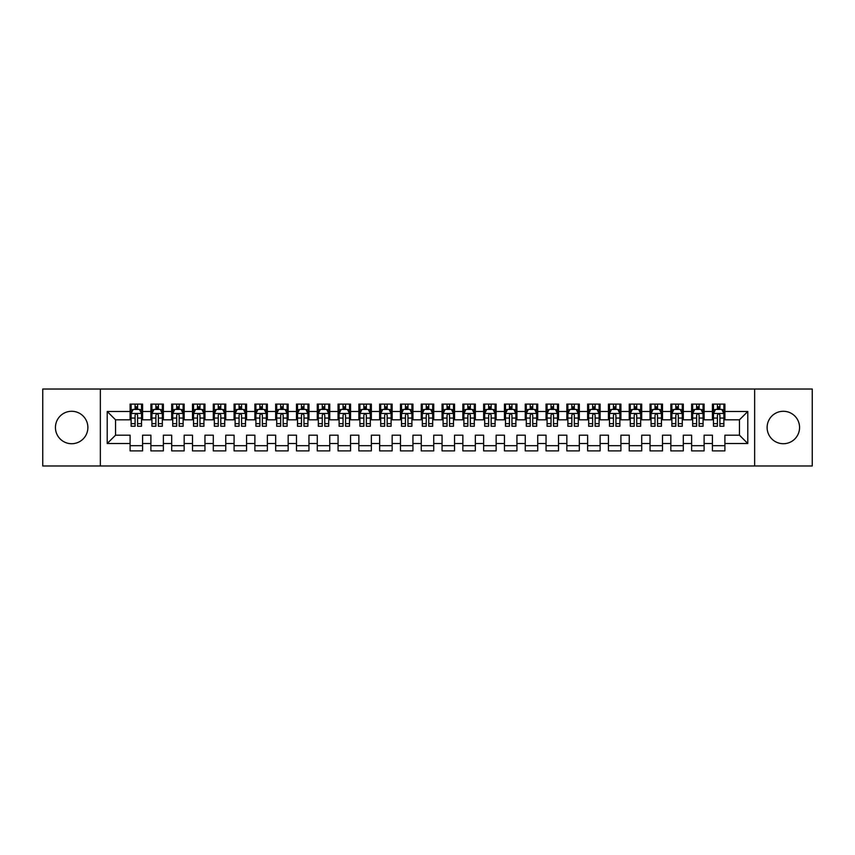 <?xml version="1.0" encoding="UTF-8"?>
<svg xmlns="http://www.w3.org/2000/svg" width="855" height="855" viewBox="0 0 855 855"><rect width="100%" height="100%" fill="white"/><g stroke="black" fill="none" stroke-linecap="round" stroke-linejoin="round"><path stroke-width="1.28" d="M783.34 411.276A16.224 16.224 0 0 0 767.117 427.5A16.224 16.224 0 0 0 783.34 443.724A16.224 16.224 0 0 0 799.564 427.5A16.224 16.224 0 0 0 783.34 411.276M71.66 411.276A16.224 16.224 0 0 0 55.436 427.5A16.224 16.224 0 0 0 71.66 443.724A16.224 16.224 0 0 0 87.883 427.5A16.224 16.224 0 0 0 71.66 411.276M754.644 465.975L812.25 465.975L812.25 389.025L754.644 389.025L754.644 465.975L100.356 465.975L100.356 389.025L42.75 389.025L42.75 465.975L100.356 465.975M754.644 389.025L100.356 389.025M107.217 443.51L107.217 411.49L130.099 411.49L130.099 419.805L115.543 419.805L115.543 435.195L107.217 443.51L130.099 443.51L130.099 450.895L142.582 450.895L142.582 443.51L150.897 443.51L150.897 450.895L163.369 450.895L163.369 443.51L171.695 443.51L171.695 450.895L184.167 450.895L184.167 443.51L192.493 443.51L192.493 450.895L204.965 450.895L204.965 443.51L213.29 443.51L213.29 450.895L225.763 450.895L225.763 443.51L234.088 443.51L234.088 450.895L246.561 450.895L246.561 443.51L254.886 443.51L254.886 450.895L267.358 450.895L267.358 443.51L275.684 443.51L275.684 450.895L288.156 450.895L288.156 443.51L296.482 443.51L296.482 450.895L308.954 450.895L308.954 443.51L317.269 443.51L317.269 450.895L329.752 450.895L329.752 443.51L338.067 443.51L338.067 450.895L350.55 450.895L350.55 443.51L358.865 443.51L358.865 450.895L371.348 450.895L371.348 443.51L379.663 443.51L379.663 450.895L392.146 450.895L392.146 443.51L400.461 443.51L400.461 450.895L412.944 450.895L412.944 443.51L421.259 443.51L421.259 450.895L433.742 450.895L433.742 443.51L442.056 443.51L442.056 450.895L454.539 450.895L454.539 443.51L462.854 443.51L462.854 450.895L475.337 450.895L475.337 443.51L483.652 443.51L483.652 450.895L496.135 450.895L496.135 443.51L504.45 443.51L504.45 450.895L516.933 450.895L516.933 443.51L525.248 443.51L525.248 450.895L537.731 450.895L537.731 443.51L546.046 443.51L546.046 450.895L558.518 450.895L558.518 443.51L566.844 443.51L566.844 450.895L579.316 450.895L579.316 443.51L587.642 443.51L587.642 450.895L600.114 450.895L600.114 443.51L608.439 443.51L608.439 450.895L620.912 450.895L620.912 443.51L629.237 443.51L629.237 450.895L641.71 450.895L641.71 443.51L650.035 443.51L650.035 450.895L662.507 450.895L662.507 443.51L670.833 443.51L670.833 450.895L683.305 450.895L683.305 443.51L691.631 443.51L691.631 450.895L704.103 450.895L704.103 443.51L712.418 443.51L712.418 450.895L724.901 450.895L724.901 435.195L739.457 435.195L739.457 419.805L724.901 419.805L724.901 411.49L747.783 411.49L747.783 443.51L724.901 443.51M724.901 411.49L724.901 404.105L712.418 404.105L712.418 411.49L704.103 411.49L704.103 404.105L691.631 404.105L691.631 411.49L683.305 411.49L683.305 404.105L670.833 404.105L670.833 411.49L662.507 411.49L662.507 404.105L650.035 404.105L650.035 411.49L641.71 411.49L641.71 404.105L629.237 404.105L629.237 411.49L620.912 411.49L620.912 404.105L608.439 404.105L608.439 411.49L600.114 411.49L600.114 404.105L587.642 404.105L587.642 411.49L579.316 411.49L579.316 404.105L566.844 404.105L566.844 411.49L558.518 411.49L558.518 404.105L546.046 404.105L546.046 411.49L537.731 411.49L537.731 404.105L525.248 404.105L525.248 411.49L516.933 411.49L516.933 404.105L504.45 404.105L504.45 411.49L496.135 411.49L496.135 404.105L483.652 404.105L483.652 411.49L475.337 411.49L475.337 404.105L462.854 404.105L462.854 411.49L454.539 411.49L454.539 404.105L442.056 404.105L442.056 411.49L433.742 411.49L433.742 404.105L421.259 404.105L421.259 411.49L412.944 411.49L412.944 404.105L400.461 404.105L400.461 411.49L392.146 411.49L392.146 404.105L379.663 404.105L379.663 411.49L371.348 411.49L371.348 404.105L358.865 404.105L358.865 411.49L350.55 411.49L350.55 404.105L338.067 404.105L338.067 411.49L329.752 411.49L329.752 404.105L317.269 404.105L317.269 411.49L308.954 411.49L308.954 404.105L296.482 404.105L296.482 411.49L288.156 411.49L288.156 404.105L275.684 404.105L275.684 411.49L267.358 411.49L267.358 404.105L254.886 404.105L254.886 411.49L246.561 411.49L246.561 404.105L234.088 404.105L234.088 411.49L225.763 411.49L225.763 404.105L213.29 404.105L213.29 411.49L204.965 411.49L204.965 404.105L192.493 404.105L192.493 411.49L184.167 411.49L184.167 404.105L171.695 404.105L171.695 411.49L163.369 411.49L163.369 404.105L150.897 404.105L150.897 411.49L142.582 411.49L142.582 404.105L130.099 404.105L130.099 411.49M704.103 443.51L704.103 435.195L712.418 435.195L712.418 443.51M747.783 411.49L739.457 419.805M683.305 443.51L683.305 435.195L691.631 435.195L691.631 443.51M712.418 411.49L712.418 419.805L704.103 419.805L704.103 411.49M662.507 443.51L662.507 435.195L670.833 435.195L670.833 443.51M691.631 411.49L691.631 419.805L683.305 419.805L683.305 411.49M641.71 443.51L641.71 435.195L650.035 435.195L650.035 443.51M670.833 411.49L670.833 419.805L662.507 419.805L662.507 411.49M620.912 443.51L620.912 435.195L629.237 435.195L629.237 443.51M650.035 411.49L650.035 419.805L641.71 419.805L641.71 411.49M600.114 443.51L600.114 435.195L608.439 435.195L608.439 443.51M629.237 411.49L629.237 419.805L620.912 419.805L620.912 411.49M579.316 443.51L579.316 435.195L587.642 435.195L587.642 443.51M608.439 411.49L608.439 419.805L600.114 419.805L600.114 411.49M558.518 443.51L558.518 435.195L566.844 435.195L566.844 443.51M587.642 411.49L587.642 419.805L579.316 419.805L579.316 411.49M537.731 443.51L537.731 435.195L546.046 435.195L546.046 443.51M566.844 411.49L566.844 419.805L558.518 419.805L558.518 411.49M516.933 443.51L516.933 435.195L525.248 435.195L525.248 443.51M546.046 411.49L546.046 419.805L537.731 419.805L537.731 411.49M496.135 443.51L496.135 435.195L504.45 435.195L504.45 443.51M525.248 411.49L525.248 419.805L516.933 419.805L516.933 411.49M475.337 443.51L475.337 435.195L483.652 435.195L483.652 443.51M504.45 411.49L504.45 419.805L496.135 419.805L496.135 411.49M454.539 443.51L454.539 435.195L462.854 435.195L462.854 443.51M483.652 411.49L483.652 419.805L475.337 419.805L475.337 411.49M433.742 443.51L433.742 435.195L442.056 435.195L442.056 443.51M462.854 411.49L462.854 419.805L454.539 419.805L454.539 411.49M412.944 443.51L412.944 435.195L421.259 435.195L421.259 443.51M442.056 411.49L442.056 419.805L433.742 419.805L433.742 411.49M392.146 443.51L392.146 435.195L400.461 435.195L400.461 443.51M421.259 411.49L421.259 419.805L412.944 419.805L412.944 411.49M371.348 443.51L371.348 435.195L379.663 435.195L379.663 443.51M400.461 411.49L400.461 419.805L392.146 419.805L392.146 411.49M350.55 443.51L350.55 435.195L358.865 435.195L358.865 443.51M379.663 411.49L379.663 419.805L371.348 419.805L371.348 411.49M329.752 443.51L329.752 435.195L338.067 435.195L338.067 443.51M358.865 411.49L358.865 419.805L350.55 419.805L350.55 411.49M308.954 443.51L308.954 435.195L317.269 435.195L317.269 443.51M338.067 411.49L338.067 419.805L329.752 419.805L329.752 411.49M288.156 443.51L288.156 435.195L296.482 435.195L296.482 443.51M317.269 411.49L317.269 419.805L308.954 419.805L308.954 411.49M267.358 443.51L267.358 435.195L275.684 435.195L275.684 443.51M296.482 411.49L296.482 419.805L288.156 419.805L288.156 411.49M246.561 443.51L246.561 435.195L254.886 435.195L254.886 443.51M275.684 411.49L275.684 419.805L267.358 419.805L267.358 411.49M225.763 443.51L225.763 435.195L234.088 435.195L234.088 443.51M254.886 411.49L254.886 419.805L246.561 419.805L246.561 411.49M204.965 443.51L204.965 435.195L213.29 435.195L213.29 443.51M234.088 411.49L234.088 419.805L225.763 419.805L225.763 411.49M184.167 443.51L184.167 435.195L192.493 435.195L192.493 443.51M213.29 411.49L213.29 419.805L204.965 419.805L204.965 411.49M163.369 443.51L163.369 435.195L171.695 435.195L171.695 443.51M192.493 411.49L192.493 419.805L184.167 419.805L184.167 411.49M142.582 443.51L142.582 435.195L150.897 435.195L150.897 443.51M171.695 411.49L171.695 419.805L163.369 419.805L163.369 411.49M115.543 435.195L130.099 435.195L130.099 443.51M150.897 411.49L150.897 419.805L142.582 419.805L142.582 411.49M712.418 409.299L713.465 409.299M723.864 409.299L724.901 409.299M691.631 409.299L692.668 409.299M703.067 409.299L704.103 409.299M670.833 409.299L671.87 409.299M682.269 409.299L683.305 409.299M650.035 409.299L651.072 409.299M661.471 409.299L662.507 409.299M629.237 409.299L630.274 409.299M640.673 409.299L641.71 409.299M608.439 409.299L609.476 409.299M619.875 409.299L620.912 409.299M587.642 409.299L588.678 409.299M599.077 409.299L600.114 409.299M566.844 409.299L567.88 409.299M578.279 409.299L579.316 409.299M546.046 409.299L547.082 409.299M557.481 409.299L558.518 409.299M525.248 409.299L526.285 409.299M536.684 409.299L537.731 409.299M504.45 409.299L505.487 409.299M515.886 409.299L516.933 409.299M483.652 409.299L484.689 409.299M495.088 409.299L496.135 409.299M462.854 409.299L463.891 409.299M474.29 409.299L475.337 409.299M442.056 409.299L443.093 409.299M453.492 409.299L454.539 409.299M421.259 409.299L422.306 409.299M432.694 409.299L433.742 409.299M400.461 409.299L401.508 409.299M411.907 409.299L412.944 409.299M379.663 409.299L380.71 409.299M391.109 409.299L392.146 409.299M358.865 409.299L359.912 409.299M370.311 409.299L371.348 409.299M338.067 409.299L339.114 409.299M349.513 409.299L350.55 409.299M317.269 409.299L318.317 409.299M328.715 409.299L329.752 409.299M296.482 409.299L297.519 409.299M307.918 409.299L308.954 409.299M275.684 409.299L276.721 409.299M287.12 409.299L288.156 409.299M254.886 409.299L255.923 409.299M266.322 409.299L267.358 409.299M234.088 409.299L235.125 409.299M245.524 409.299L246.561 409.299M213.29 409.299L214.327 409.299M224.726 409.299L225.763 409.299M192.493 409.299L193.529 409.299M203.928 409.299L204.965 409.299M171.695 409.299L172.731 409.299M183.13 409.299L184.167 409.299M150.897 409.299L151.934 409.299M162.332 409.299L163.369 409.299M130.099 409.299L131.136 409.299M141.535 409.299L142.582 409.299M130.099 445.701L142.582 445.701M150.897 445.701L163.369 445.701M171.695 445.701L184.167 445.701M192.493 445.701L204.965 445.701M213.29 445.701L225.763 445.701M234.088 445.701L246.561 445.701M254.886 445.701L267.358 445.701M275.684 445.701L288.156 445.701M296.482 445.701L308.954 445.701M317.269 445.701L329.752 445.701M338.067 445.701L350.55 445.701M358.865 445.701L371.348 445.701M379.663 445.701L392.146 445.701M400.461 445.701L412.944 445.701M421.259 445.701L433.742 445.701M442.056 445.701L454.539 445.701M462.854 445.701L475.337 445.701M483.652 445.701L496.135 445.701M504.45 445.701L516.933 445.701M525.248 445.701L537.731 445.701M546.046 445.701L558.518 445.701M566.844 445.701L579.316 445.701M587.642 445.701L600.114 445.701M608.439 445.701L620.912 445.701M629.237 445.701L641.71 445.701M650.035 445.701L662.507 445.701M670.833 445.701L683.305 445.701M691.631 445.701L704.103 445.701M712.418 445.701L724.901 445.701M107.217 411.49L115.543 419.805M739.457 435.195L747.783 443.51M137.591 406.809L135.09 406.809M141.535 423.642L137.591 423.642L137.591 426.25L141.535 426.25L141.535 413.564L139.461 409.406L133.22 409.406L131.136 413.564L131.136 426.25L135.09 426.25L135.09 423.642L131.136 423.642M131.136 413.564L131.136 404.105M141.535 413.564L141.535 404.105M135.09 409.406L135.09 404.105M137.591 404.105L137.591 409.406M137.591 423.642L137.591 415.124C136.757 413.521 135.924 413.521 135.09 415.124L135.09 423.642M137.591 409.299L135.09 409.299M158.378 406.809L155.888 406.809M162.332 423.642L158.378 423.642L158.378 426.25L162.332 426.25L162.332 413.564L160.259 409.406L154.018 409.406L151.934 413.564L151.934 426.25L155.888 426.25L155.888 423.642L151.934 423.642M151.934 413.564L151.934 404.105M162.332 413.564L162.332 404.105M155.888 409.406L155.888 404.105M158.378 404.105L158.378 409.406M158.378 423.642L158.378 415.124C157.555 413.521 156.721 413.521 155.888 415.124L155.888 423.642M158.378 409.299L155.888 409.299M179.176 406.809L176.686 406.809M183.13 423.642L179.176 423.642L179.176 426.25L183.13 426.25L183.13 413.564L181.057 409.406L174.815 409.406L172.731 413.564L172.731 426.25L176.686 426.25L176.686 423.642L172.731 423.642M172.731 413.564L172.731 404.105M183.13 413.564L183.13 404.105M176.686 409.406L176.686 404.105M179.176 404.105L179.176 409.406M179.176 423.642L179.176 415.124C178.353 413.521 177.519 413.521 176.686 415.124L176.686 423.642M179.176 409.299L176.686 409.299M199.974 406.809L197.484 406.809M203.928 423.642L199.974 423.642L199.974 426.25L203.928 426.25L203.928 413.564L201.844 409.406L195.613 409.406L193.529 413.564L193.529 426.25L197.484 426.25L197.484 423.642L193.529 423.642M193.529 413.564L193.529 404.105M203.928 413.564L203.928 404.105M197.484 409.406L197.484 404.105M199.974 404.105L199.974 409.406M199.974 423.642L199.974 415.124C199.151 413.521 198.317 413.521 197.484 415.124L197.484 423.642M199.974 409.299L197.484 409.299M220.772 406.809L218.282 406.809M224.726 423.642L220.772 423.642L220.772 426.25L224.726 426.25L224.726 413.564L222.642 409.406L216.411 409.406L214.327 413.564L214.327 426.25L218.282 426.25L218.282 423.642L214.327 423.642M214.327 413.564L214.327 404.105M224.726 413.564L224.726 404.105M218.282 409.406L218.282 404.105M220.772 404.105L220.772 409.406M220.772 423.642L220.772 415.124C219.949 413.521 219.115 413.521 218.282 415.124L218.282 423.642M220.772 409.299L218.282 409.299M241.57 406.809L239.079 406.809M245.524 423.642L241.57 423.642L241.57 426.25L245.524 426.25L245.524 413.564L243.44 409.406L237.209 409.406L235.125 413.564L235.125 426.25L239.079 426.25L239.079 423.642L235.125 423.642M235.125 413.564L235.125 404.105M245.524 413.564L245.524 404.105M239.079 409.406L239.079 404.105M241.57 404.105L241.57 409.406M241.57 423.642L241.57 415.124C240.747 413.521 239.913 413.521 239.079 415.124L239.079 423.642M241.57 409.299L239.079 409.299M262.367 406.809L259.877 406.809M266.322 423.642L262.367 423.642L262.367 426.25L266.322 426.25L266.322 413.564L264.238 409.406L258.007 409.406L255.923 413.564L255.923 426.25L259.877 426.25L259.877 423.642L255.923 423.642M255.923 413.564L255.923 404.105M266.322 413.564L266.322 404.105M259.877 409.406L259.877 404.105M262.367 404.105L262.367 409.406M262.367 423.642L262.367 415.124C261.534 413.521 260.711 413.521 259.877 415.124L259.877 423.642M262.367 409.299L259.877 409.299M283.165 406.809L280.675 406.809M287.12 423.642L283.165 423.642L283.165 426.25L287.12 426.25L287.12 413.564L285.036 409.406L278.794 409.406L276.721 413.564L276.721 426.25L280.675 426.25L280.675 423.642L276.721 423.642M276.721 413.564L276.721 404.105M287.12 413.564L287.12 404.105M280.675 409.406L280.675 404.105M283.165 404.105L283.165 409.406M283.165 423.642L283.165 415.124C282.332 413.521 281.509 413.521 280.675 415.124L280.675 423.642M283.165 409.299L280.675 409.299M303.963 406.809L301.473 406.809M307.918 423.642L303.963 423.642L303.963 426.25L307.918 426.25L307.918 413.564L305.834 409.406L299.592 409.406L297.519 413.564L297.519 426.25L301.473 426.25L301.473 423.642L297.519 423.642M297.519 413.564L297.519 404.105M307.918 413.564L307.918 404.105M301.473 409.406L301.473 404.105M303.963 404.105L303.963 409.406M303.963 423.642L303.963 415.124C303.13 413.521 302.307 413.521 301.473 415.124L301.473 423.642M303.963 409.299L301.473 409.299M324.761 406.809L322.271 406.809M328.715 423.642L324.761 423.642L324.761 426.25L328.715 426.25L328.715 413.564L326.631 409.406L320.39 409.406L318.317 413.564L318.317 426.25L322.271 426.25L322.271 423.642L318.317 423.642M318.317 413.564L318.317 404.105M328.715 413.564L328.715 404.105M322.271 409.406L322.271 404.105M324.761 404.105L324.761 409.406M324.761 423.642L324.761 415.124C323.927 413.521 323.094 413.521 322.271 415.124L322.271 423.642M324.761 409.299L322.271 409.299M345.559 406.809L343.058 406.809M349.513 423.642L345.559 423.642L345.559 426.25L349.513 426.25L349.513 413.564L347.429 409.406L341.188 409.406L339.114 413.564L339.114 426.25L343.058 426.25L343.058 423.642L339.114 423.642M339.114 413.564L339.114 404.105M349.513 413.564L349.513 404.105M343.058 409.406L343.058 404.105M345.559 404.105L345.559 409.406M345.559 423.642L345.559 415.124C344.725 413.521 343.892 413.521 343.058 415.124L343.058 423.642M345.559 409.299L343.058 409.299M366.357 406.809L363.856 406.809M370.311 423.642L366.357 423.642L366.357 426.25L370.311 426.25L370.311 413.564L368.227 409.406L361.986 409.406L359.912 413.564L359.912 426.25L363.856 426.25L363.856 423.642L359.912 423.642M359.912 413.564L359.912 404.105M370.311 413.564L370.311 404.105M363.856 409.406L363.856 404.105M366.357 404.105L366.357 409.406M366.357 423.642L366.357 415.124C365.523 413.521 364.69 413.521 363.856 415.124L363.856 423.642M366.357 409.299L363.856 409.299M387.155 406.809L384.654 406.809M391.109 423.642L387.155 423.642L387.155 426.25L391.109 426.25L391.109 413.564L389.025 409.406L382.784 409.406L380.71 413.564L380.71 426.25L384.654 426.25L384.654 423.642L380.71 423.642M380.71 413.564L380.71 404.105M391.109 413.564L391.109 404.105M384.654 409.406L384.654 404.105M387.155 404.105L387.155 409.406M387.155 423.642L387.155 415.124C386.321 413.521 385.487 413.521 384.654 415.124L384.654 423.642M387.155 409.299L384.654 409.299M407.953 406.809L405.452 406.809M411.907 423.642L407.953 423.642L407.953 426.25L411.907 426.25L411.907 413.564L409.823 409.406L403.581 409.406L401.508 413.564L401.508 426.25L405.452 426.25L405.452 423.642L401.508 423.642M401.508 413.564L401.508 404.105M411.907 413.564L411.907 404.105M405.452 409.406L405.452 404.105M407.953 404.105L407.953 409.406M407.953 423.642L407.953 415.124C407.119 413.521 406.285 413.521 405.452 415.124L405.452 423.642M407.953 409.299L405.452 409.299M428.75 406.809L426.25 406.809M432.694 423.642L428.75 423.642L428.75 426.25L432.694 426.25L432.694 413.564L430.621 409.406L424.379 409.406L422.306 413.564L422.306 426.25L426.25 426.25L426.25 423.642L422.306 423.642M422.306 413.564L422.306 404.105M432.694 413.564L432.694 404.105M426.25 409.406L426.25 404.105M428.75 404.105L428.75 409.406M428.75 423.642L428.75 415.124C427.917 413.521 427.083 413.521 426.25 415.124L426.25 423.642M428.75 409.299L426.25 409.299M449.548 406.809L447.047 406.809M453.492 423.642L449.548 423.642L449.548 426.25L453.492 426.25L453.492 413.564L451.419 409.406L445.177 409.406L443.093 413.564L443.093 426.25L447.047 426.25L447.047 423.642L443.093 423.642M443.093 413.564L443.093 404.105M453.492 413.564L453.492 404.105M447.047 409.406L447.047 404.105M449.548 404.105L449.548 409.406M449.548 423.642L449.548 415.124C448.715 413.521 447.881 413.521 447.047 415.124L447.047 423.642M449.548 409.299L447.047 409.299M470.346 406.809L467.845 406.809M474.29 423.642L470.346 423.642L470.346 426.25L474.29 426.25L474.29 413.564L472.216 409.406L465.975 409.406L463.891 413.564L463.891 426.25L467.845 426.25L467.845 423.642L463.891 423.642M463.891 413.564L463.891 404.105M474.29 413.564L474.29 404.105M467.845 409.406L467.845 404.105M470.346 404.105L470.346 409.406M470.346 423.642L470.346 415.124C469.513 413.521 468.679 413.521 467.845 415.124L467.845 423.642M470.346 409.299L467.845 409.299M491.144 406.809L488.643 406.809M495.088 423.642L491.144 423.642L491.144 426.25L495.088 426.25L495.088 413.564L493.014 409.406L486.773 409.406L484.689 413.564L484.689 426.25L488.643 426.25L488.643 423.642L484.689 423.642M484.689 413.564L484.689 404.105M495.088 413.564L495.088 404.105M488.643 409.406L488.643 404.105M491.144 404.105L491.144 409.406M491.144 423.642L491.144 415.124C490.31 413.521 489.477 413.521 488.643 415.124L488.643 423.642M491.144 409.299L488.643 409.299M511.942 406.809L509.441 406.809M515.886 423.642L511.942 423.642L511.942 426.25L515.886 426.25L515.886 413.564L513.812 409.406L507.571 409.406L505.487 413.564L505.487 426.25L509.441 426.25L509.441 423.642L505.487 423.642M505.487 413.564L505.487 404.105M515.886 413.564L515.886 404.105M509.441 409.406L509.441 404.105M511.942 404.105L511.942 409.406M511.942 423.642L511.942 415.124C511.108 413.521 510.275 413.521 509.441 415.124L509.441 423.642M511.942 409.299L509.441 409.299M532.729 406.809L530.239 406.809M536.684 423.642L532.729 423.642L532.729 426.25L536.684 426.25L536.684 413.564L534.61 409.406L528.369 409.406L526.285 413.564L526.285 426.25L530.239 426.25L530.239 423.642L526.285 423.642M526.285 413.564L526.285 404.105M536.684 413.564L536.684 404.105M530.239 409.406L530.239 404.105M532.729 404.105L532.729 409.406M532.729 423.642L532.729 415.124C531.906 413.521 531.073 413.521 530.239 415.124L530.239 423.642M532.729 409.299L530.239 409.299M553.527 406.809L551.037 406.809M557.481 423.642L553.527 423.642L553.527 426.25L557.481 426.25L557.481 413.564L555.408 409.406L549.167 409.406L547.082 413.564L547.082 426.25L551.037 426.25L551.037 423.642L547.082 423.642M547.082 413.564L547.082 404.105M557.481 413.564L557.481 404.105M551.037 409.406L551.037 404.105M553.527 404.105L553.527 409.406M553.527 423.642L553.527 415.124C552.704 413.521 551.87 413.521 551.037 415.124L551.037 423.642M553.527 409.299L551.037 409.299M574.325 406.809L571.835 406.809M578.279 423.642L574.325 423.642L574.325 426.25L578.279 426.25L578.279 413.564L576.206 409.406L569.964 409.406L567.88 413.564L567.88 426.25L571.835 426.25L571.835 423.642L567.88 423.642M567.88 413.564L567.88 404.105M578.279 413.564L578.279 404.105M571.835 409.406L571.835 404.105M574.325 404.105L574.325 409.406M574.325 423.642L574.325 415.124C573.502 413.521 572.668 413.521 571.835 415.124L571.835 423.642M574.325 409.299L571.835 409.299M595.123 406.809L592.633 406.809M599.077 423.642L595.123 423.642L595.123 426.25L599.077 426.25L599.077 413.564L596.993 409.406L590.762 409.406L588.678 413.564L588.678 426.25L592.633 426.25L592.633 423.642L588.678 423.642M588.678 413.564L588.678 404.105M599.077 413.564L599.077 404.105M592.633 409.406L592.633 404.105M595.123 404.105L595.123 409.406M595.123 423.642L595.123 415.124C594.3 413.521 593.466 413.521 592.633 415.124L592.633 423.642M595.123 409.299L592.633 409.299M615.921 406.809L613.43 406.809M619.875 423.642L615.921 423.642L615.921 426.25L619.875 426.25L619.875 413.564L617.791 409.406L611.56 409.406L609.476 413.564L609.476 426.25L613.43 426.25L613.43 423.642L609.476 423.642M609.476 413.564L609.476 404.105M619.875 413.564L619.875 404.105M613.43 409.406L613.43 404.105M615.921 404.105L615.921 409.406M615.921 423.642L615.921 415.124C615.098 413.521 614.264 413.521 613.43 415.124L613.43 423.642M615.921 409.299L613.43 409.299M636.719 406.809L634.228 406.809M640.673 423.642L636.719 423.642L636.719 426.25L640.673 426.25L640.673 413.564L638.589 409.406L632.358 409.406L630.274 413.564L630.274 426.25L634.228 426.25L634.228 423.642L630.274 423.642M630.274 413.564L630.274 404.105M640.673 413.564L640.673 404.105M634.228 409.406L634.228 404.105M636.719 404.105L636.719 409.406M636.719 423.642L636.719 415.124C635.885 413.521 635.062 413.521 634.228 415.124L634.228 423.642M636.719 409.299L634.228 409.299M657.516 406.809L655.026 406.809M661.471 423.642L657.516 423.642L657.516 426.25L661.471 426.25L661.471 413.564L659.387 409.406L653.156 409.406L651.072 413.564L651.072 426.25L655.026 426.25L655.026 423.642L651.072 423.642M651.072 413.564L651.072 404.105M661.471 413.564L661.471 404.105M655.026 409.406L655.026 404.105M657.516 404.105L657.516 409.406M657.516 423.642L657.516 415.124C656.683 413.521 655.86 413.521 655.026 415.124L655.026 423.642M657.516 409.299L655.026 409.299M678.314 406.809L675.824 406.809M682.269 423.642L678.314 423.642L678.314 426.25L682.269 426.25L682.269 413.564L680.185 409.406L673.943 409.406L671.87 413.564L671.87 426.25L675.824 426.25L675.824 423.642L671.87 423.642M671.87 413.564L671.87 404.105M682.269 413.564L682.269 404.105M675.824 409.406L675.824 404.105M678.314 404.105L678.314 409.406M678.314 423.642L678.314 415.124C677.481 413.521 676.658 413.521 675.824 415.124L675.824 423.642M678.314 409.299L675.824 409.299M699.112 406.809L696.622 406.809M703.067 423.642L699.112 423.642L699.112 426.25L703.067 426.25L703.067 413.564L700.982 409.406L694.741 409.406L692.668 413.564L692.668 426.25L696.622 426.25L696.622 423.642L692.668 423.642M692.668 413.564L692.668 404.105M703.067 413.564L703.067 404.105M696.622 409.406L696.622 404.105M699.112 404.105L699.112 409.406M699.112 423.642L699.112 415.124C698.279 413.521 697.445 413.521 696.622 415.124L696.622 423.642M699.112 409.299L696.622 409.299M719.91 406.809L717.409 406.809M723.864 423.642L719.91 423.642L719.91 426.25L723.864 426.25L723.864 413.564L721.78 409.406L715.539 409.406L713.465 413.564L713.465 426.25L717.409 426.25L717.409 423.642L713.465 423.642M713.465 413.564L713.465 404.105M723.864 413.564L723.864 404.105M717.409 409.406L717.409 404.105M719.91 404.105L719.91 409.406M719.91 423.642L719.91 415.124C719.076 413.521 718.243 413.521 717.409 415.124L717.409 423.642M719.91 409.299L717.409 409.299M141.481 413.457L131.189 413.457M131.136 409.652L133.091 409.652M139.579 409.652L141.535 409.652M135.09 418.074L131.136 418.074M141.535 418.074L137.591 418.074M137.591 408.134L135.09 408.134M162.279 413.457L151.987 413.457M151.934 409.652L153.889 409.652M160.377 409.652L162.332 409.652M155.888 418.074L151.934 418.074M162.332 418.074L158.378 418.074M158.378 408.134L155.888 408.134M183.077 413.457L172.785 413.457M172.731 409.652L174.687 409.652M181.175 409.652L183.13 409.652M176.686 418.074L172.731 418.074M183.13 418.074L179.176 418.074M179.176 408.134L176.686 408.134M203.875 413.457L193.583 413.457M193.529 409.652L195.485 409.652M201.972 409.652L203.928 409.652M197.484 418.074L193.529 418.074M203.928 418.074L199.974 418.074M199.974 408.134L197.484 408.134M224.673 413.457L214.381 413.457M214.327 409.652L216.283 409.652M222.77 409.652L224.726 409.652M218.282 418.074L214.327 418.074M224.726 418.074L220.772 418.074M220.772 408.134L218.282 408.134M245.471 413.457L235.178 413.457M235.125 409.652L237.081 409.652M243.568 409.652L245.524 409.652M239.079 418.074L235.125 418.074M245.524 418.074L241.57 418.074M241.57 408.134L239.079 408.134M266.268 413.457L255.976 413.457M255.923 409.652L257.879 409.652M264.366 409.652L266.322 409.652M259.877 418.074L255.923 418.074M266.322 418.074L262.367 418.074M262.367 408.134L259.877 408.134M287.066 413.457L276.774 413.457M276.721 409.652L278.677 409.652M285.164 409.652L287.12 409.652M280.675 418.074L276.721 418.074M287.12 418.074L283.165 418.074M283.165 408.134L280.675 408.134M307.864 413.457L297.572 413.457M297.519 409.652L299.474 409.652M305.962 409.652L307.918 409.652M301.473 418.074L297.519 418.074M307.918 418.074L303.963 418.074M303.963 408.134L301.473 408.134M328.662 413.457L318.37 413.457M318.317 409.652L320.272 409.652M326.76 409.652L328.715 409.652M322.271 418.074L318.317 418.074M328.715 418.074L324.761 418.074M324.761 408.134L322.271 408.134M349.46 413.457L339.168 413.457M339.114 409.652L341.07 409.652M347.558 409.652L349.513 409.652M343.058 418.074L339.114 418.074M349.513 418.074L345.559 418.074M345.559 408.134L343.058 408.134M370.258 413.457L359.966 413.457M359.912 409.652L361.868 409.652M368.355 409.652L370.311 409.652M363.856 418.074L359.912 418.074M370.311 418.074L366.357 418.074M366.357 408.134L363.856 408.134M391.056 413.457L380.753 413.457M380.71 409.652L382.666 409.652M389.153 409.652L391.109 409.652M384.654 418.074L380.71 418.074M391.109 418.074L387.155 418.074M387.155 408.134L384.654 408.134M411.854 413.457L401.551 413.457M401.508 409.652L403.453 409.652M409.951 409.652L411.907 409.652M405.452 418.074L401.508 418.074M411.907 418.074L407.953 418.074M407.953 408.134L405.452 408.134M432.651 413.457L422.349 413.457M422.306 409.652L424.251 409.652M430.749 409.652L432.694 409.652M426.25 418.074L422.306 418.074M432.694 418.074L428.75 418.074M428.75 408.134L426.25 408.134M453.449 413.457L443.147 413.457M443.093 409.652L445.049 409.652M451.547 409.652L453.492 409.652M447.047 418.074L443.093 418.074M453.492 418.074L449.548 418.074M449.548 408.134L447.047 408.134M474.247 413.457L463.944 413.457M463.891 409.652L465.847 409.652M472.334 409.652L474.29 409.652M467.845 418.074L463.891 418.074M474.29 418.074L470.346 418.074M470.346 408.134L467.845 408.134M495.034 413.457L484.742 413.457M484.689 409.652L486.645 409.652M493.132 409.652L495.088 409.652M488.643 418.074L484.689 418.074M495.088 418.074L491.144 418.074M491.144 408.134L488.643 408.134M515.832 413.457L505.54 413.457M505.487 409.652L507.443 409.652M513.93 409.652L515.886 409.652M509.441 418.074L505.487 418.074M515.886 418.074L511.942 418.074M511.942 408.134L509.441 408.134M536.63 413.457L526.338 413.457M526.285 409.652L528.24 409.652M534.728 409.652L536.684 409.652M530.239 418.074L526.285 418.074M536.684 418.074L532.729 418.074M532.729 408.134L530.239 408.134M557.428 413.457L547.136 413.457M547.082 409.652L549.038 409.652M555.526 409.652L557.481 409.652M551.037 418.074L547.082 418.074M557.481 418.074L553.527 418.074M553.527 408.134L551.037 408.134M578.226 413.457L567.934 413.457M567.88 409.652L569.836 409.652M576.323 409.652L578.279 409.652M571.835 418.074L567.88 418.074M578.279 418.074L574.325 418.074M574.325 408.134L571.835 408.134M599.024 413.457L588.732 413.457M588.678 409.652L590.634 409.652M597.121 409.652L599.077 409.652M592.633 418.074L588.678 418.074M599.077 418.074L595.123 418.074M595.123 408.134L592.633 408.134M619.822 413.457L609.53 413.457M609.476 409.652L611.432 409.652M617.919 409.652L619.875 409.652M613.43 418.074L609.476 418.074M619.875 418.074L615.921 418.074M615.921 408.134L613.43 408.134M640.619 413.457L630.327 413.457M630.274 409.652L632.23 409.652M638.717 409.652L640.673 409.652M634.228 418.074L630.274 418.074M640.673 418.074L636.719 418.074M636.719 408.134L634.228 408.134M661.417 413.457L651.125 413.457M651.072 409.652L653.028 409.652M659.515 409.652L661.471 409.652M655.026 418.074L651.072 418.074M661.471 418.074L657.516 418.074M657.516 408.134L655.026 408.134M682.215 413.457L671.923 413.457M671.87 409.652L673.826 409.652M680.313 409.652L682.269 409.652M675.824 418.074L671.87 418.074M682.269 418.074L678.314 418.074M678.314 408.134L675.824 408.134M703.013 413.457L692.721 413.457M692.668 409.652L694.623 409.652M701.111 409.652L703.067 409.652M696.622 418.074L692.668 418.074M703.067 418.074L699.112 418.074M699.112 408.134L696.622 408.134M723.811 413.457L713.519 413.457M713.465 409.652L715.421 409.652M721.909 409.652L723.864 409.652M717.409 418.074L713.465 418.074M723.864 418.074L719.91 418.074M719.91 408.134L717.409 408.134"/></g></svg>
